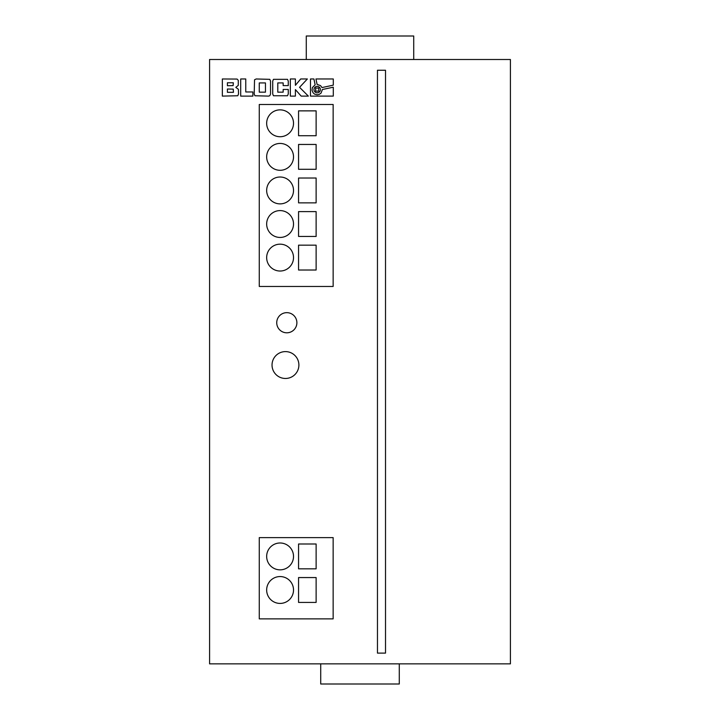 <?xml version="1.0" encoding="UTF-8"?>
<svg xmlns="http://www.w3.org/2000/svg" width="720" height="720" viewBox="0 0 720 720"><rect width="100%" height="100%" fill="white"/><g stroke="black" fill="none" stroke-linecap="round" stroke-linejoin="round"><path stroke-width="1.08" d="M272.034 365.04A13.428 13.428 0 0 0 285.462 378.468A13.428 13.428 0 0 0 298.89 365.04A13.428 13.428 0 0 0 285.462 351.603A13.428 13.428 0 0 0 272.034 365.04M313.974 89.604A3.222 3.222 0 0 0 317.187 92.817A3.222 3.222 0 0 0 320.409 89.604A3.222 3.222 0 0 0 317.187 86.382A3.222 3.222 0 0 0 313.974 89.604M266.661 257.598A13.428 13.428 0 0 0 280.089 271.026A13.428 13.428 0 0 0 293.517 257.598A13.428 13.428 0 0 0 280.089 244.17A13.428 13.428 0 0 0 266.661 257.598M266.661 224.019A13.428 13.428 0 0 0 280.089 237.447A13.428 13.428 0 0 0 293.517 224.019A13.428 13.428 0 0 0 280.089 210.591A13.428 13.428 0 0 0 266.661 224.019M266.661 190.449A13.428 13.428 0 0 0 280.089 203.877A13.428 13.428 0 0 0 293.517 190.449A13.428 13.428 0 0 0 280.089 177.012A13.428 13.428 0 0 0 266.661 190.449M266.661 156.87A13.428 13.428 0 0 0 280.089 170.298A13.428 13.428 0 0 0 293.517 156.87A13.428 13.428 0 0 0 280.089 143.442A13.428 13.428 0 0 0 266.661 156.87M266.661 123.291A13.428 13.428 0 0 0 280.089 136.728A13.428 13.428 0 0 0 293.517 123.291A13.428 13.428 0 0 0 280.089 109.863A13.428 13.428 0 0 0 266.661 123.291M293.517 556.416A13.428 13.428 0 0 1 280.089 569.844A13.428 13.428 0 0 1 266.661 556.416A13.428 13.428 0 0 1 280.089 542.988A13.428 13.428 0 0 1 293.517 556.416M293.517 589.986A13.428 13.428 0 0 1 280.089 603.423A13.428 13.428 0 0 1 266.661 589.986A13.428 13.428 0 0 1 280.089 576.558A13.428 13.428 0 0 1 293.517 589.986M276.732 322.731A10.071 10.071 0 0 0 286.803 332.802A10.071 10.071 0 0 0 296.883 322.731A10.071 10.071 0 0 0 286.803 312.66A10.071 10.071 0 0 0 276.732 322.731M510.417 59.499L510.417 663.858L209.583 663.858L209.583 59.499L510.417 59.499M377.46 653.112L385.515 653.112L385.515 70.245L377.46 70.245L377.46 653.112M245.763 78.975L240.696 78.975L240.696 96.111L252.882 96.111L252.882 91.962L245.763 91.962L245.763 78.975M320.571 85.644L321.984 87.57L333.297 85.158L333.297 78.975L315.945 78.975L317.097 84.393L320.571 85.644M238.266 85.392L238.302 80.37L237.096 79.065L222.345 78.975L222.345 96.111L237.771 95.751L238.518 93.978L238.392 89.298L235.809 87.363L238.266 85.392M270.54 93.978L270.54 81.108L269.793 79.335L256.203 78.975L254.538 79.776L254.205 93.978L254.943 95.751L268.524 96.111L269.82 95.724L270.54 93.978M283.167 85.617L288.261 85.617L288.261 81.108L287.496 79.335L273.447 79.335L272.718 81.108L272.718 93.978L273.447 95.751L287.496 95.751L288.261 93.978L288.261 89.451L283.167 89.451L283.167 92.16L277.785 92.16L277.785 82.926L283.167 82.926L283.167 85.617M295.398 96.111L295.398 89.595L301.176 96.111L308.358 96.111L299.565 87.318L307.359 78.975L300.69 78.975L295.398 85.329L295.398 78.975L290.331 78.975L290.331 96.111L295.398 96.111M312.372 87.615L315.153 84.807L313.911 78.975L310.482 78.975L310.482 96.111L333.297 96.102L333.297 87.192L322.398 89.514L321.057 93.078L319.347 94.338L317.196 94.806L314.595 94.122L313.056 92.772L312.03 90.297L312.372 87.615M259.272 618.867L333.144 618.867L333.144 537.615L259.272 537.615L259.272 618.867M259.272 286.47L333.144 286.47L333.144 104.49L259.272 104.49L259.272 286.47M413.721 59.499L413.721 36L306.279 36L306.279 59.499M399.285 663.858L399.285 684L320.715 684L320.715 663.858M298.557 202.869L316.125 202.869L316.125 178.02L298.557 178.02L298.557 202.869M298.557 144.45L298.557 169.29L316.125 169.29L316.125 144.45L298.557 144.45M298.557 245.169L298.557 270.018L316.125 270.018L316.125 245.169L298.557 245.169M298.557 110.871L298.557 135.72L316.125 135.72L316.125 110.871L298.557 110.871M298.557 211.599L298.557 236.448L316.125 236.448L316.125 211.599L298.557 211.599M316.125 602.415L298.557 602.415L298.557 577.566L316.125 577.566L316.125 602.415M316.125 543.996L316.125 568.836L298.557 568.836L298.557 543.996L316.125 543.996M259.272 92.16L265.455 92.16L265.455 82.926L259.272 82.926L259.272 92.16M315.639 91.152L318.735 91.152L318.735 88.056L315.639 88.056L315.639 91.152M233.253 89.127L227.412 89.019L227.412 92.322L233.451 92.322L233.253 89.127M233.316 82.764L227.412 82.764L227.412 85.725L233.145 85.59L233.316 82.764"/></g></svg>
